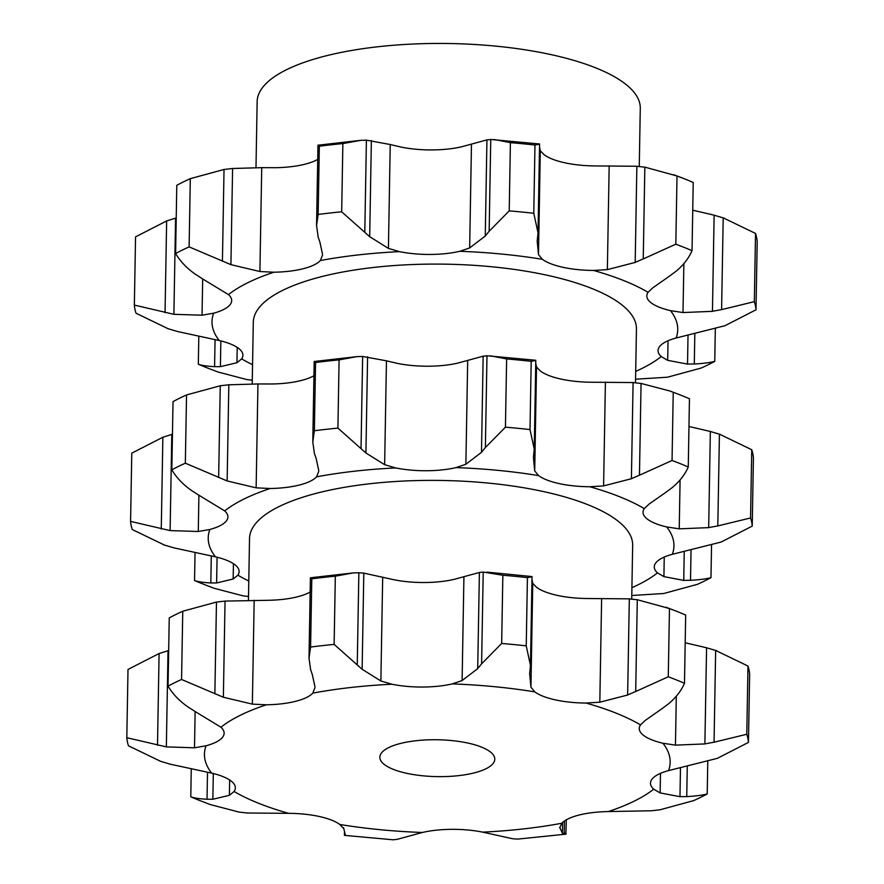 <?xml version="1.0" encoding="UTF-8"?>
<svg xmlns="http://www.w3.org/2000/svg" width="884" height="884" viewBox="0 0 884 884"><rect width="100%" height="100%" fill="white"/><g stroke="black" fill="none" stroke-linecap="round" stroke-linejoin="round"><path stroke-width="1.33" d="M747.974 666.039L715.653 650.447L714.051 742.217L746.781 734.261A310.958 99.704 1 0 1 748.45 742.394L749.643 674.172A310.958 99.704 1 0 0 747.974 666.039L746.781 734.261M703.984 744.063L714.968 742.03M716.559 650.734L705.664 647.519M662.945 743.256A232.901 74.676 1 0 1 668.558 770.594A53.946 17.293 1 0 0 652.149 779.014A53.946 17.293 1 0 0 650.491 783.136A53.946 17.293 1 0 0 653.707 789.169A232.901 74.676 1 0 1 608.291 811.567A53.946 17.293 1 0 0 579.119 815.026A53.946 17.293 1 0 0 561.804 823.247A232.901 74.676 1 0 1 482.708 832.142A53.946 17.293 1 0 0 451.923 829.336A53.946 17.293 1 0 0 422.364 832.485A232.901 74.676 1 0 1 339.788 824.474A53.946 17.293 1 0 0 319.146 816.462A53.946 17.293 1 0 0 288.626 813.335A232.901 74.676 1 0 1 234.116 791.489A53.946 17.293 1 0 0 235.354 787.909A53.946 17.293 1 0 0 231.509 781.334A53.946 17.293 1 0 0 211.674 773.124A232.901 74.676 1 0 1 206.06 745.776A53.946 17.293 1 0 0 222.481 737.366A53.946 17.293 1 0 0 224.127 733.234A53.946 17.293 1 0 0 220.923 727.212A232.901 74.676 1 0 1 266.338 704.802A53.946 17.293 1 0 0 295.51 701.344A53.946 17.293 1 0 0 312.814 693.122A232.901 74.676 1 0 1 350.915 687.487A232.901 74.676 1 0 1 391.921 684.227A53.946 17.293 1 0 0 422.707 687.034A53.946 17.293 1 0 0 452.265 683.896A232.901 74.676 1 0 1 534.842 691.896A53.946 17.293 1 0 0 555.483 699.907A53.946 17.293 1 0 0 586.004 703.045A232.901 74.676 1 0 1 640.513 724.891A53.946 17.293 1 0 0 639.265 728.46A53.946 17.293 1 0 0 643.121 735.035A53.946 17.293 1 0 0 662.945 743.256L675.453 745.135L704.891 743.919L706.57 647.762L685.188 642.779M668.558 770.594L717.355 758.339L748.45 742.394M188.104 707.034C179.397 700.968 172.712 694.006 168.048 686.139L169.242 617.905A310.958 99.704 1 0 1 182.756 611.242L216.47 602.059L225.044 601.087L268.161 600.291A53.946 17.293 -179 0 0 297.333 596.822A53.946 17.293 -179 0 0 310.162 592.026M531.969 579.55L532.754 583.341L536.665 587.385A53.946 17.293 -179 0 0 557.307 595.385A53.946 17.293 -179 0 0 587.827 598.523L629.32 598.855L627.64 695.012L599.816 702.205L601.628 598.335M312.24 577.981C309.952 577.429 309.809 577.705 311.787 578.81A310.958 99.704 1 0 1 323.456 577.418A310.958 99.704 1 0 1 335.323 576.169L353.147 572.931L358.86 572.744L363.81 573.119L393.745 579.705A53.946 17.293 -179 0 0 424.53 582.523A53.946 17.293 -179 0 0 454.089 579.374L479.393 572.478L477.714 668.635L462.111 680.536L463.923 576.666M640.513 724.891L645.243 720.416L661.917 708.747M391.921 684.227L380.871 680.978L382.684 577.108M452.265 683.896L462.111 680.536M531.87 576.777L527.417 577.628A310.958 99.704 1 0 0 502.852 575.241L483.205 572.059L481.603 663.829L501.659 643.475A310.958 99.704 1 0 1 526.234 645.85L530.466 665.398L529.649 673.674L530.941 687.211L532.754 583.341M486.808 572.114L532.024 576.556L530.466 665.398M483.581 572.036L479.006 572.545M534.842 691.896L530.941 687.211M586.004 703.045L599.816 702.205M666.083 607.286L676.757 611.352A310.958 99.704 1 0 0 669.464 608.557L637.298 599.728L635.695 691.509L668.271 676.779A310.958 99.704 1 0 1 684.481 683.288C681.023 691.2 675.464 698.227 667.807 704.382M676.757 611.352A310.958 99.704 1 0 1 685.675 615.054L684.481 683.288M638.093 599.849L628.524 598.788M653.707 789.169L660.138 792.926L679.973 796.683L680.47 767.876M608.291 811.567L651.409 810.772L659.972 809.799L693.697 800.606A310.958 99.704 1 0 0 707.211 793.942C702.393 795.235 695.564 796.119 686.746 796.594L687.266 766.638M561.804 823.247L559.683 827.91M482.708 832.142L512.632 838.739L517.593 839.115L565.893 834.153L566.29 819.833M422.364 832.485L397.06 839.38M339.788 824.474L343.699 828.518M288.626 813.335L247.133 813.004M234.116 791.489L229.387 795.313L229.652 779.986M211.674 773.124L169.872 764.096M206.06 745.776L194.502 747.798L166.347 746.892L126.81 737.687L128.003 669.464L159.098 653.519L168.678 650.525M194.502 747.798L195.132 711.532M220.923 727.212L194.8 711.333M266.338 704.802L252.36 704.128L254.172 600.258M312.814 693.122L314.958 687.575M310.638 669.763L309.002 658.204L310.406 577.793L353.147 572.931M248.448 600.07L249.52 538.544A191.596 61.427 1 0 1 370.009 483.725A191.596 61.427 1 0 1 632.657 545.24L631.717 599.065M661.331 709.167L668.403 703.918M626.833 695.332L636.491 691.133M679.299 796.661L687.421 796.561M477.327 669.089L481.99 663.32M564.434 821.004L564.213 833.866C566.489 834.43 566.644 834.153 564.666 833.037M562.213 833.048L564.39 833.91M559.705 827.325L562.39 833.148L562.578 822.485M380.871 680.978L362.131 669.276L334.13 644.392A310.958 99.704 1 0 0 322.262 645.64A310.958 99.704 1 0 0 310.593 647.044L309.002 658.204M343.567 827.7L345.268 834.673M345.125 834.341L344.55 835.38L393.247 839.8M397.446 839.314L392.861 839.811M312.56 675.354L310.461 669.221M314.958 686.724L312.383 674.868M229.387 795.313L212.856 799.258L207.033 799.246C199.497 798.86 194.071 798.042 190.778 796.804A310.958 99.704 1 0 0 199.696 800.506L210.359 804.573L239.155 812.12M247.929 813.07L238.36 812.009M252.36 704.128L223.365 697.244L181.563 679.476A310.958 99.704 1 0 0 168.048 686.139M195.463 711.731L187.43 706.581M160.8 761.411L128.478 745.82A310.958 99.704 1 0 1 126.81 737.687M170.789 764.34L159.893 761.113M415.988 740.737A57.482 18.431 1 0 1 494.786 759.19A57.482 18.431 1 0 1 436.994 776.616A57.482 18.431 1 0 1 379.844 757.179A57.482 18.431 1 0 1 415.988 740.737M362.131 669.276L363.81 573.119M357.258 664.525L358.86 572.744M335.323 576.169L334.13 644.392M502.852 575.241L501.659 643.475M527.417 577.628L526.234 645.85M669.464 608.557L668.271 676.779M707.775 761.323L707.211 793.942M344.583 835.082L344.616 832.839M191.253 769.069L190.778 796.804M212.856 799.258L213.298 773.511M207.033 799.246L207.508 772.207M166.347 746.892L168.026 650.734M157.496 745.3L159.098 653.519M182.756 611.242L181.563 679.476M223.365 697.244L225.044 601.087M214.867 693.829L216.47 602.059M311.787 578.81L310.593 647.044M248.78 580.998A232.901 74.676 1 0 1 237.895 575.186A53.946 17.293 -179 0 0 239.133 571.616A53.946 17.293 -179 0 0 235.288 565.042A53.946 17.293 -179 0 0 215.453 556.832A232.901 74.676 1 0 1 209.84 529.483A53.946 17.293 -179 0 0 226.26 521.063A53.946 17.293 -179 0 0 227.906 516.941A53.946 17.293 -179 0 0 224.691 510.908A232.901 74.676 1 0 1 270.117 488.509A53.946 17.293 -179 0 0 299.289 485.051A53.946 17.293 -179 0 0 316.594 476.83L318.737 471.282M316.594 476.83A232.901 74.676 1 0 1 354.683 471.183A232.901 74.676 1 0 1 395.701 467.934A53.946 17.293 -179 0 0 426.475 470.741A53.946 17.293 -179 0 0 456.045 467.603A232.901 74.676 1 0 1 538.621 475.603A53.946 17.293 -179 0 0 559.252 483.614A53.946 17.293 -179 0 0 589.783 486.741A232.901 74.676 1 0 1 644.281 508.598A53.946 17.293 -179 0 0 643.044 512.168A53.946 17.293 -179 0 0 646.889 518.742A53.946 17.293 -179 0 0 666.724 526.952A232.901 74.676 1 0 1 672.337 554.301A53.946 17.293 -179 0 0 655.917 562.721A53.946 17.293 -179 0 0 654.27 566.843A53.946 17.293 -179 0 0 657.486 572.876L663.906 576.633L683.752 580.39L684.249 551.583M395.701 467.934L384.639 464.686L365.91 452.984L337.909 428.099A310.958 99.704 1 0 0 326.041 429.348A310.958 99.704 1 0 0 314.373 430.751L312.781 441.912L314.417 453.47M384.639 464.686L386.452 360.816L397.524 363.412A53.946 17.293 -179 0 0 428.309 366.219A53.946 17.293 -179 0 0 457.868 363.081L483.161 356.186L481.482 452.343L465.879 464.244L467.691 360.363M456.045 467.603L465.879 464.244M538.621 475.603L534.709 470.907L533.417 457.371L534.245 449.105L530.002 429.558A310.958 99.704 1 0 0 505.438 427.171L485.382 447.536L486.985 355.766L535.792 360.263L534.245 449.105M481.095 452.796L485.769 447.028M534.709 470.907L536.522 367.037L540.444 371.081A53.946 17.293 -179 0 0 561.075 379.092A53.946 17.293 -179 0 0 591.606 382.231L633.088 382.551L631.408 478.719L603.595 485.913L605.407 382.043M589.783 486.741L603.595 485.913M644.281 508.598L649.022 504.123L665.696 492.454M665.111 492.863L672.171 487.625M671.586 488.09C679.244 481.935 684.802 474.896 688.26 466.984A310.958 99.704 1 0 0 672.05 460.487L639.464 475.216L641.066 383.435L669.862 390.993L680.525 395.06A310.958 99.704 1 0 1 689.454 398.761L688.26 466.984M630.612 479.04L640.27 474.841M666.724 526.952L679.232 528.842L708.67 527.626L710.349 431.469L688.967 426.486M672.337 554.301L721.134 542.047L752.229 526.102A310.958 99.704 1 0 0 750.56 517.969L717.819 525.925L719.421 434.143L751.743 449.735A310.958 99.704 1 0 1 753.422 457.879L752.229 526.102M707.752 527.77L718.736 525.726M631.784 595.496L663.751 593.507L697.465 584.313A310.958 99.704 1 0 0 710.979 577.65C706.161 578.932 699.343 579.816 690.514 580.302L691.045 550.334M683.067 580.368L691.2 580.269M237.895 575.186L233.166 579.009L216.624 582.965L210.812 582.954C203.265 582.556 197.85 581.738 194.546 580.501A310.958 99.704 1 0 0 203.475 584.202L214.138 588.28L242.934 595.827L248.503 596.49M233.166 579.009L233.431 563.694M215.453 556.832L173.651 547.804M209.84 529.483L198.281 531.494L170.115 530.599L130.578 521.394A310.958 99.704 1 0 0 132.257 529.527L164.579 545.119M174.557 548.036L163.673 544.82M198.281 531.494L198.911 495.239M224.691 510.908L198.568 495.04M270.117 488.509L256.139 487.835L227.144 480.951L185.342 463.183A310.958 99.704 1 0 0 171.827 469.846C176.491 477.703 183.165 484.675 191.883 490.742M199.243 495.438L191.209 490.288M256.139 487.835L257.951 383.954L271.94 383.988A53.946 17.293 -179 0 0 301.113 380.529A53.946 17.293 -179 0 0 313.942 375.733M316.328 459.061L314.24 452.928M318.737 470.432L316.152 458.575M255.995 167.474L257.145 101.605A191.596 61.427 1 0 1 377.634 46.786A191.596 61.427 1 0 1 640.281 108.29L639.265 166.479M316.019 361.689C313.732 361.136 313.577 361.412 315.566 362.517A310.958 99.704 1 0 1 327.235 361.114A310.958 99.704 1 0 1 339.091 359.876L337.909 428.099M361.037 448.221L362.639 356.451L386.452 360.816M339.091 359.876L356.915 356.639L362.639 356.451M365.91 452.984L367.589 356.816M535.638 360.473L531.196 361.324A310.958 99.704 1 0 0 506.631 358.948L490.576 355.821M535.748 363.258L536.522 367.037M487.36 355.744L482.786 356.252M506.631 358.948L505.438 427.171M531.196 361.324L530.002 429.558M680.525 395.06A310.958 99.704 1 0 0 673.232 392.264L669.862 390.993M641.861 383.557L632.292 382.496M673.232 392.264L672.05 460.487M720.327 434.442L709.443 431.226M751.743 449.735L750.56 517.969M711.554 545.03L710.979 577.65M195.032 552.776L194.546 580.501M210.812 582.954L211.287 555.914M216.624 582.965L217.077 557.218M130.578 521.394L131.771 453.161L162.866 437.226L172.446 434.232M161.264 528.997L162.866 437.226M170.115 530.599L171.794 434.442M171.827 469.846L173.021 401.612A310.958 99.704 1 0 1 186.535 394.949L220.249 385.767L228.823 384.794L257.951 383.954M186.535 394.949L185.342 463.183M218.646 477.537L220.249 385.767M227.144 480.951L228.823 384.794M312.781 441.912L314.185 361.501L356.915 356.639M315.566 362.517L314.373 430.751M252.216 383.767L253.299 322.251A191.596 61.427 1 0 1 373.788 267.432A191.596 61.427 1 0 1 636.436 328.936L635.497 382.772M252.559 364.694A232.901 74.676 1 0 1 241.663 358.893A53.946 17.293 -179 0 0 242.912 355.324A53.946 17.293 -179 0 0 239.056 348.749A53.946 17.293 -179 0 0 219.232 340.528A232.901 74.676 1 0 1 213.619 313.19A53.946 17.293 -179 0 0 230.028 304.77A53.946 17.293 -179 0 0 231.685 300.648A53.946 17.293 -179 0 0 228.47 294.615A232.901 74.676 1 0 1 273.885 272.217A53.946 17.293 -179 0 0 303.057 268.758A53.946 17.293 -179 0 0 320.362 260.537A232.901 74.676 1 0 1 358.462 254.89A232.901 74.676 1 0 1 399.469 251.642A53.946 17.293 -179 0 0 430.254 254.448A53.946 17.293 -179 0 0 459.813 251.299A232.901 74.676 1 0 1 542.389 259.31A53.946 17.293 -179 0 0 563.031 267.322A53.946 17.293 -179 0 0 593.551 270.449L607.363 269.62L635.187 262.415L636.867 166.258L595.374 165.927A53.946 17.293 1 0 1 564.854 162.8A53.946 17.293 1 0 1 544.212 154.788L540.301 150.744L538.489 254.614L537.196 241.078L538.024 232.812L533.781 213.265A310.958 99.704 1 0 0 509.217 210.878L489.15 231.243L490.753 139.462L539.572 143.97L538.024 232.812M459.813 251.299L469.658 247.94L485.261 236.039L486.94 139.882L461.636 146.788A53.946 17.293 1 0 1 432.077 149.926A53.946 17.293 1 0 1 401.292 147.12L390.231 144.523L388.419 248.393L369.689 236.68L341.677 211.806A310.958 99.704 1 0 0 329.82 213.044A310.958 99.704 1 0 0 318.152 214.447L316.56 225.619L318.196 237.177M317.71 159.429A53.946 17.293 1 0 1 304.881 164.236A53.946 17.293 1 0 1 275.709 167.695L261.73 167.662L259.907 271.532L230.912 264.647L189.121 246.879A310.958 99.704 1 0 0 175.607 253.542C180.259 261.41 186.944 268.382 195.651 274.449M593.551 270.449A232.901 74.676 1 0 1 648.06 292.295A53.946 17.293 -179 0 0 646.823 295.875A53.946 17.293 -179 0 0 650.668 302.45A53.946 17.293 -179 0 0 670.503 310.66L683 312.549L712.449 311.334L714.128 215.166L692.747 210.193M670.503 310.66A232.901 74.676 1 0 1 676.116 338.008A53.946 17.293 -179 0 0 659.696 346.418A53.946 17.293 -179 0 0 658.05 350.55A53.946 17.293 -179 0 0 661.254 356.572L667.685 360.341L687.52 364.086L688.028 335.29M755.997 309.809L757.19 241.575A310.958 99.704 1 0 0 755.522 233.442L723.2 217.851L721.598 309.632L754.328 301.665A310.958 99.704 1 0 1 755.997 309.809L724.902 325.743L676.116 338.008M724.106 218.149L713.211 214.934M648.06 292.295L652.801 287.83L669.464 276.162M673.641 174.7L684.304 178.767A310.958 99.704 1 0 0 677.011 175.971L644.845 167.142L643.243 258.924L675.818 244.194A310.958 99.704 1 0 1 692.039 250.691C688.581 258.603 683.023 265.642 675.365 271.797M684.304 178.767A310.958 99.704 1 0 1 693.222 182.469L692.039 250.691M645.64 167.253L636.071 166.203M542.389 259.31L538.489 254.614M539.417 144.18L534.975 145.031A310.958 99.704 1 0 0 510.399 142.655L494.355 139.528M539.516 146.954L540.301 150.744M491.139 139.451L486.554 139.959M399.469 251.642L388.419 248.393M319.787 145.396C317.511 144.832 317.356 145.109 319.334 146.225A310.958 99.704 1 0 1 331.014 144.821A310.958 99.704 1 0 1 342.87 143.573L360.694 140.346L366.407 140.147L390.231 144.523M316.56 225.619L317.964 145.208L360.694 140.346M320.362 260.537L322.516 254.979M273.885 272.217L259.907 271.532M175.607 253.542L176.789 185.32A310.958 99.704 1 0 1 190.303 178.656L224.028 169.463L232.591 168.49L261.73 167.662M241.663 358.893L236.945 362.716L237.21 347.39M228.47 294.615L202.348 278.736M219.232 340.528L177.43 331.5M213.619 313.19L202.049 315.201L202.69 278.946M202.049 315.201L173.894 314.306L134.357 305.091L135.55 236.868L166.645 220.923L176.225 217.939M320.107 242.768L318.019 236.636M322.505 254.128L319.931 242.282M203.022 279.145L194.988 273.985M168.347 328.826L136.025 313.234A310.958 99.704 1 0 1 134.357 305.091M178.336 331.743L167.441 328.528M236.945 362.716L220.403 366.672L214.591 366.661C207.044 366.263 201.618 365.446 198.325 364.208A310.958 99.704 1 0 0 207.243 367.91L217.917 371.976L246.702 379.534L252.283 380.197M635.552 379.203L667.53 377.203L701.244 368.02A310.958 99.704 1 0 0 714.758 361.357C709.94 362.639 703.123 363.523 694.294 364.009L694.813 334.041M686.846 364.075L694.968 363.976M711.532 311.477L722.515 309.433M668.879 276.57L675.951 271.333M634.38 262.747L644.049 258.537M484.874 236.503L489.548 230.735M755.522 233.442L754.328 301.665M677.011 175.971L675.818 244.194M715.322 328.738L714.758 361.357M510.399 142.655L509.217 210.878M534.975 145.031L533.781 213.265M369.689 236.68L371.368 140.523M364.805 231.928L366.407 140.147M342.87 143.573L341.677 211.806M319.334 146.225L318.152 214.447M230.912 264.647L232.591 168.49M198.812 336.484L198.325 364.208M220.403 366.672L220.856 340.926M214.591 366.661L215.055 339.611M190.303 178.656L189.121 246.879M222.425 261.244L224.028 169.463M173.894 314.306L175.573 218.149M165.043 312.704L166.645 220.923M675.453 745.135L676.304 696.238M660.138 792.926L660.481 773.367M657.486 572.876A232.901 74.676 1 0 1 631.916 587.683M679.232 528.842L680.083 479.935M663.906 576.633L664.249 557.075M661.254 356.572A232.901 74.676 1 0 1 635.695 371.391M683 312.549L683.862 263.642M667.685 360.341L668.028 340.771M607.363 269.62L609.175 165.739M469.658 247.94L471.47 144.07M344.484 832.308L344.428 835.303"/></g></svg>
